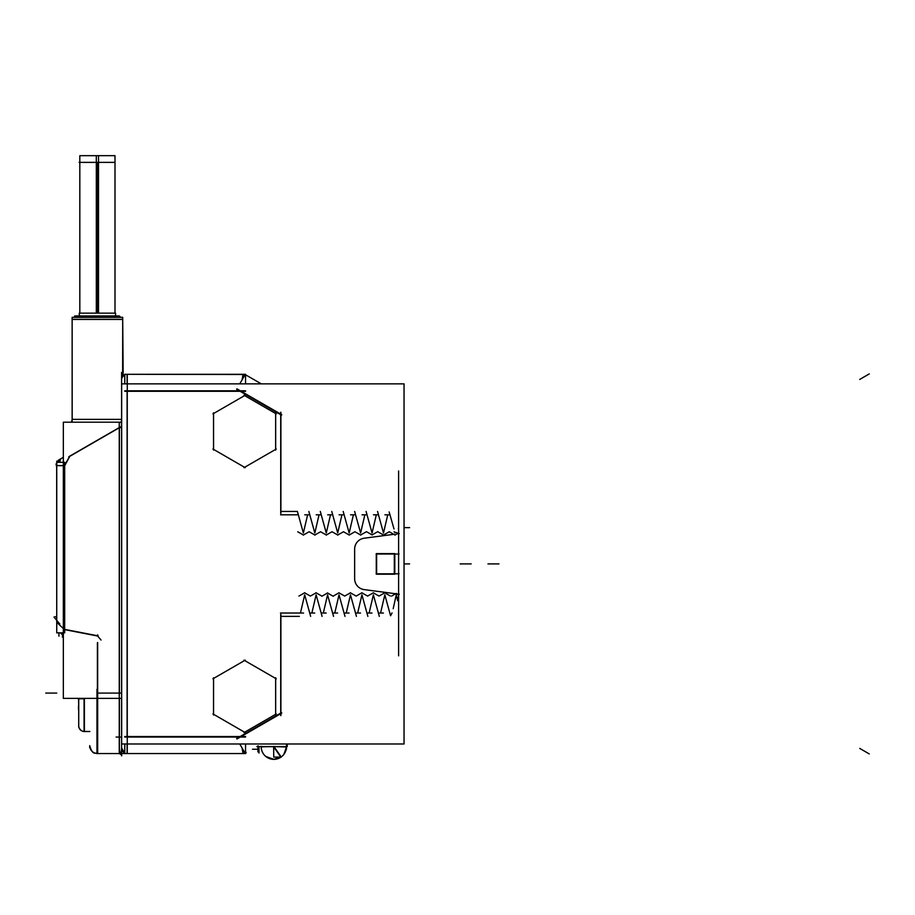 <?xml version="1.0" encoding="UTF-8"?>
<svg xmlns="http://www.w3.org/2000/svg" width="915" height="915" viewBox="0 0 915 915"><rect width="100%" height="100%" fill="white"/><g stroke="black" fill="none" stroke-linecap="round" stroke-linejoin="round"><path stroke-width="1.37" d="M297.295 511.451L280.905 511.451L280.905 414.232L240.29 390.785L127.094 390.785L127.094 737.044L240.29 737.044L280.905 713.597L280.905 616.378L299.365 616.378L280.905 616.378L280.905 713.597L240.29 737.044L127.094 737.044L127.094 390.785L240.29 390.785L280.905 414.232L280.905 511.451L297.295 511.451M303.368 532.999L297.409 511.451L303.368 532.999L307.612 514.802L303.368 532.999M314.817 532.999L308.858 511.451L314.817 532.999L319.06 514.802L314.817 532.999M326.266 532.999L320.307 511.451L326.266 532.999L330.509 514.802L326.266 532.999M337.715 532.999L331.756 511.451L337.715 532.999L341.958 514.802L337.715 532.999M349.164 532.999L343.194 511.451L349.164 532.999L353.407 514.802L349.164 532.999M360.613 532.999L354.643 511.451L360.613 532.999L364.856 514.802L360.613 532.999M372.062 532.999L366.091 511.451L372.062 532.999L376.305 514.802L372.062 532.999M383.499 532.999L377.54 511.451L383.499 532.999L387.743 514.802L383.499 532.999M394.948 532.999L394.742 532.072L394.948 532.999M394.022 528.984L389.138 511.92L394.022 528.984M398.322 528.733L398.608 529.476L398.322 528.733M354.643 549.114A10.991 10.991 0 0 1 364.193 538.214A10.991 10.991 0 0 0 354.643 549.114M398.608 598.353L397.659 600.732L396.264 594.83L397.659 600.732L398.608 598.353M393.187 608.692L396.264 594.83L393.187 608.692M392.043 612.913L390.568 615.749L384.815 594.83L390.568 615.749L392.043 612.913M380.571 613.027L384.815 594.83L380.571 613.027M373.366 594.83L379.325 616.378L373.366 594.83L369.122 613.027L373.366 594.83M361.917 594.83L367.876 616.378L361.917 594.83L357.674 613.027L361.917 594.83M350.468 594.83L356.427 616.378L350.468 594.83L346.225 613.027L350.468 594.83M339.019 594.83L344.989 616.378L339.019 594.83L334.776 613.027L339.019 594.83M327.57 594.83L333.54 616.378L327.57 594.83L323.327 613.027L327.57 594.83M316.121 594.83L322.091 616.378L316.121 594.83L311.878 613.027L316.121 594.83M304.684 594.83L310.643 616.378L304.684 594.83L300.44 613.027L304.684 594.83M243.218 753.537L127.094 753.537L127.094 743.975L127.094 753.537L243.218 753.537L242.303 748.356L243.218 753.537M126.522 753.537L125.767 753.537L126.522 753.537M124.692 753.537L121.626 753.537L124.692 753.537M127.094 374.292L243.218 374.292L242.303 379.473L243.218 374.292L127.094 374.292L127.094 383.854L127.094 374.292M121.603 693.078L121.603 427.499L119.396 427.499L69.803 456.128L64.439 465.575L69.803 456.128L119.396 427.499L121.592 427.499L121.603 693.078L119.396 693.078L119.396 427.499L119.396 693.078L97.413 693.078L121.592 693.078M72.136 419.367L121.603 419.367L72.136 419.367L71.53 422.192L72.136 419.367L72.136 319.438L72.136 419.367L71.53 422.192L72.296 418.59M72.136 319.335L122.702 319.335L72.136 319.335M123.182 375.939L122.702 319.438L122.965 376.168M119.396 316.041L120.7 317.333L119.396 316.041L74.55 316.041L75.43 316.041L74.138 317.333L75.43 316.041M119.396 753.537C120.586 753.388 121.318 751.547 121.603 748.035L121.603 748.035C121.318 751.547 120.586 753.388 119.396 753.537L119.396 698.385L119.396 753.537L97.413 753.537C92.735 753.079 90.173 750.517 89.716 745.839C93.044 756.076 95.011 752.141 97.653 753.525L97.653 689.281M59.532 459.524L63.341 457.328L58.274 460.256L59.281 459.673L57.119 462.304A5.501 5.501 0 0 1 59.624 459.479M60.584 458.918L59.647 462.304L60.584 458.918L57.668 462.304L60.825 458.781M64.679 465.575L56.741 465.575L64.439 465.575L64.439 629.577L97.413 635.982L64.439 629.577L56.741 622.326L56.741 465.575L64.439 465.575L64.439 629.577L56.741 622.326L56.661 465.575M63.112 632.848L62.312 637L63.341 637.195L62.312 637L62.7 635.01A16.493 16.493 50.5 0 1 60.539 632.848A16.493 16.493 0 0 0 62.7 635.01A16.493 16.493 50.5 0 1 60.539 632.848L56.741 632.848L56.741 622.68M245.54 376.34L246.009 375.047L245.54 376.34M394.434 573.808L394.434 554.021L394.434 573.808M246.009 752.782L245.54 751.49L246.009 752.782M286.486 746.56L274.134 746.697L286.486 746.56A12.638 12.638 0 0 1 281.031 757.094L273.734 757.094L273.654 746.56M281.225 756.957L274.043 746.697L281.225 756.957L273.848 759.336A12.638 12.638 0 0 0 280.894 757.185L273.505 746.629M261.324 746.56L261.198 746.64A1.43 1.43 0 0 0 261.198 746.56L261.198 746.64A1.43 1.43 0 0 0 261.198 746.56L261.198 746.56A12.638 12.638 0 0 0 281.408 756.831M280.962 757.151L273.677 746.754L280.962 757.151A12.638 12.616 90 0 0 281.019 757.094M265.853 756.488L273.848 759.336A12.638 12.638 0 0 1 261.198 746.857L261.198 746.343M121.661 743.975L404.041 743.975L404.041 383.854L121.661 383.854L121.661 743.975L121.661 737.044L116.102 737.044M124.772 743.975L124.772 753.537L121.603 753.537L126.796 753.525M243.516 753.525L245.54 753.537L245.54 743.975M124.772 736.529L245.54 736.529M245.689 753.537L116.926 753.537M126.796 374.304L124.772 374.51M124.772 383.854L124.772 374.292L245.54 374.51M245.54 383.854L245.54 374.292L243.516 374.304M245.54 391.3L124.772 391.3M127.265 753.537L127.265 374.304M121.603 372.428L121.603 755.401M71.576 422.192L72.182 419.367L72.136 317.333L122.702 317.333L122.644 376.557M74.184 317.333L75.579 315.927L119.293 315.927L120.654 317.333M72.079 319.438L122.759 319.438M79.308 315.927L79.308 313.147L115.553 313.147L115.519 315.927M119.213 427.579L121.603 427.637L121.306 421.323M121.603 698.385L119.247 698.385L119.247 422.192L121.603 422.192L121.592 755.081M119.247 698.385L119.247 753.537C121.375 754.601 122.153 755.332 121.603 755.733L121.603 755.699A2.196 2.196 180 0 1 121.592 755.859L121.592 755.882M119.762 753.537A2.196 2.196 0 0 1 121.603 755.699M121.603 747.921L124.772 753.022A5.501 5.501 0 0 1 121.603 747.864M121.603 390.785L121.603 383.854L127.265 383.854M96.979 689.281L96.979 753.537L119.842 753.537M121.603 755.733C122.153 755.332 121.375 754.601 119.247 753.537L119.247 753.514A2.196 2.196 180 0 1 121.592 755.55M122.198 377.3L124.772 374.807A5.501 5.501 0 0 0 121.603 379.965M121.718 378.661L121.603 379.668M56.387 465.632L56.89 464.168L56.741 466.375M56.387 465.964L56.741 466.776M60.516 458.953L59.532 462.304M56.741 465.632L64.679 465.724L69.929 456.15M119.556 427.579L68.854 456.86M120.494 422.192L63.341 422.192L63.341 698.385L120.494 698.385M97.653 634.838L97.653 636.017M97.653 642.536L97.653 694.222M97.47 635.799L101.027 640.043M89.716 747.841L89.727 745.599M56.741 466.593L56.741 468.377M56.741 461.149L56.741 625.483M63.821 629.211L98.122 635.868M59.772 623.916L53.974 617.087L56.741 616.436M56.741 632.848L56.741 462.304L56.741 632.848L64.679 632.848L64.679 462.304L56.741 462.304L56.741 464.443M57.691 462.304L60.71 458.838M53.974 617.087L56.741 620.301M89.876 731.497L84.077 731.497L84.077 698.385M78.507 698.385L78.724 705.762M78.507 705.762L78.507 709.674M89.716 731.497L84.226 731.497C80.886 731.165 79.056 729.335 78.724 725.995L78.884 727.299C81.263 732.583 85.427 731.428 84.397 731.497L84.397 698.385M78.724 698.385L78.724 727.093M78.724 703.132L78.553 698.385M242.075 379.862L243.07 374.292A5.582 5.582 0 0 1 246.135 375.116M297.741 514.802L280.573 514.802M303.528 535.069L297.718 531.764M309.11 531.764L303.3 535.069M308.824 514.802L304.764 514.802M314.977 535.069L309.167 531.764M320.559 531.764L314.749 535.069M320.273 514.802L316.213 514.802M326.426 535.069L320.616 531.764M332.008 531.764L326.197 535.069M331.71 514.802L327.662 514.802M337.875 535.069L332.065 531.764M343.457 531.764L337.646 535.069M343.159 514.802L339.11 514.802M349.313 535.069L343.514 531.764M354.906 531.764L349.095 535.069M354.608 514.802L350.559 514.802M360.762 535.069L354.963 531.764M366.355 531.764L360.544 535.069M366.057 514.802L362.008 514.802M372.211 534.955L366.4 531.638M377.792 531.638L371.982 534.955M377.506 514.802L373.457 514.802M383.66 535.069L377.849 531.764M389.241 531.764L383.442 535.069M388.955 514.802L384.895 514.802M395.108 535.069L389.298 531.764M398.402 533.056L394.925 535.046M394.022 531.821L398.711 533.422M398.608 470.996L398.608 655.826M399.295 594.235L396.367 593.846M395.669 593.755L363.507 589.523M354.643 578.394A10.991 10.991 0 0 0 364.513 589.649M354.643 579.309L354.643 548.52M364.513 538.18A10.991 10.991 0 0 0 354.643 549.435M363.507 538.306L393.793 534.314M396.916 533.903L399.295 533.594M399.043 554.021L376.179 554.021M376.271 574.208L394.788 574.208L394.788 553.621L376.271 553.621L376.271 574.208M394.319 574.208L394.319 553.621M376.179 573.808L399.043 573.808M376.625 553.621L376.625 574.208M396.321 593.377L391.597 596.111M397.602 594.578L396.161 593.721M397.556 597.346L398.711 596.923M390.259 595.951L384.655 592.771M384.883 592.76L379.073 596.065M383.419 613.027L379.359 613.027M379.016 596.065L373.206 592.76M373.434 592.76L367.624 596.065M371.97 613.027L367.922 613.027M367.567 596.065L361.757 592.76M361.985 592.76L356.175 596.065M360.521 613.027L356.473 613.027M356.118 596.065L350.308 592.76M350.537 592.76L344.726 596.065M349.072 613.027L345.024 613.027M344.669 596.065L338.87 592.76M339.088 592.76L333.277 596.065M337.624 613.027L333.575 613.027M326.175 613.027L322.126 613.027M321.783 596.065L315.972 592.76M316.19 592.76L310.391 596.065M314.737 613.027L310.677 613.027M310.334 596.065L304.523 592.76M304.752 592.76L298.942 596.065M303.574 613.027L280.459 613.027M246.135 752.713A5.582 5.582 0 0 1 243.07 753.537L242.075 747.967M245.151 753.285L239.764 743.975M236.642 738.554L281.5 712.659M280.722 715.541L280.722 614.434M286.486 743.975L286.486 749.145M287.253 743.975L287.253 746.56L256.795 746.56M258.076 745.817L258.076 749.248L252.483 749.248M283.776 754.509L286.486 747.029L273.596 746.56M281.843 756.488L280.791 756.751L273.928 746.4M258.076 747.669A5.501 1.281 180 0 1 258.419 747.658L258.419 746.56M274.088 746.56L261.198 746.857M280.916 756.671L280.974 757.3L280.916 756.671M327.65 592.943L321.84 596.271M333.232 596.271L327.421 592.943M280.722 513.395L280.722 412.288M281.5 415.17L236.642 389.275M245.151 374.544L239.764 383.854M245.54 374.773L261.278 383.854L245.54 374.773M212.932 678.804L245.22 660.161M243.985 660.161L276.273 678.804M275.655 677.729L275.655 715.015M276.273 713.94L243.985 732.595M245.22 732.595L212.932 713.94M213.55 715.015L213.55 677.729M213.55 450.1L213.55 412.814M212.932 413.889L245.22 395.234M243.985 395.234L276.273 413.889M275.655 412.814L275.655 450.1M276.273 449.025L243.985 467.668M245.22 467.668L212.932 449.025M96.315 313.147L96.315 155.664L115.004 155.664L96.315 155.664L96.315 313.147M98.523 313.147L98.523 155.664L79.822 155.664L98.523 155.664L98.523 313.147M115.004 313.147L115.004 155.664L115.004 313.147L115.004 162.367L79.125 162.367L79.822 162.367L79.822 313.147L79.822 155.664L79.822 313.147M97.413 642.696L97.413 694.222M84.226 707.261L84.226 731.497M261.198 746.697L273.551 746.697L261.198 746.697M124.772 737.044L245.54 737.044M245.54 390.785L124.772 390.785M122.702 376.488L122.702 317.333L122.702 376.488M120.7 317.333L119.293 315.927L120.7 317.333M79.273 315.927L79.273 313.147L79.273 315.927M119.396 694.039L119.396 683.036M56.741 693.078L45.75 693.078M121.558 426.253L68.774 456.734M55.895 464.157L56.741 463.676M58.937 636.177L58.937 632.848M63.776 629.44L98.077 636.108M84.077 698.797L78.507 698.797M487.958 563.915L498.95 563.915M869.25 373.915L859.734 379.416M236.905 739L281.763 713.105M280.905 715.541L280.905 614.434M257.904 751.856L257.904 745.919M259.002 752.999L259.002 746.56M404.041 563.915L409.6 563.915L404.041 563.915M460.165 563.915L471.156 563.915L460.165 563.915M404.041 527.635L409.6 527.635L404.041 527.635M280.905 513.395L280.905 412.288M869.25 753.914L859.734 748.413M281.763 414.724L236.905 388.829M97.413 313.147L97.413 162.367M97.413 698.385L97.413 753.537M72.136 421.369L72.136 317.333L72.136 421.369M74.138 317.333L75.533 315.927L74.138 317.333M115.553 315.927L115.553 313.147L115.553 315.927M124.497 752.885L121.752 749.339M126.259 753.537L125.424 753.537M124.772 753.537L121.661 753.537M58.366 460.417L57.119 462.304M62.7 635.01L60.539 632.848M59.429 459.593L63.341 457.328"/></g></svg>
